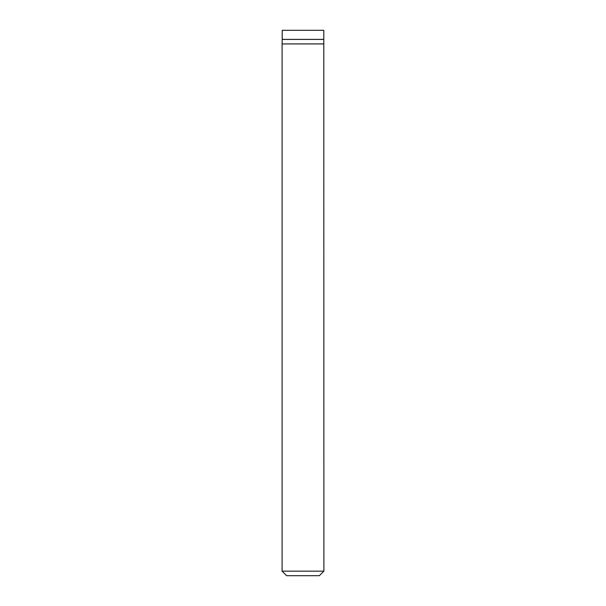 <?xml version="1.0" encoding="UTF-8"?>
<svg xmlns="http://www.w3.org/2000/svg" width="606" height="606" viewBox="0 0 606 606"><rect width="100%" height="100%" fill="white"/><g stroke="black" fill="none" stroke-linecap="round" stroke-linejoin="round"><path stroke-width="0.91" d="M323.899 571.155L319.354 575.7L286.646 575.7L282.101 571.155L323.899 571.155L323.793 30.3L282.207 30.3L282.207 39.382L323.793 39.382M282.101 571.155L282.101 43.935L323.899 43.935M282.101 43.935L323.899 43.897M282.101 43.897L282.207 39.428L323.793 39.428"/></g></svg>
